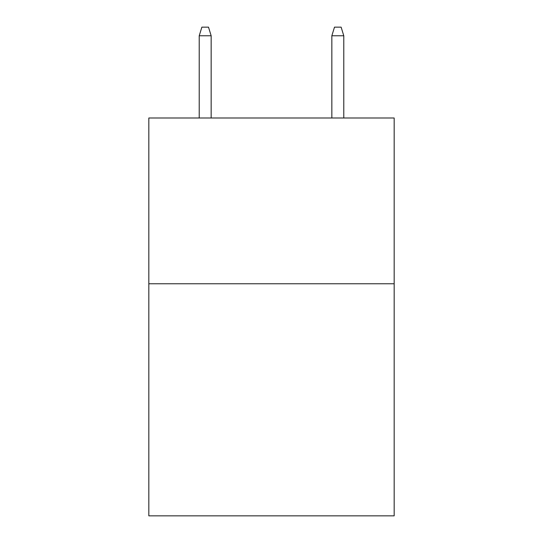 <?xml version="1.0" encoding="UTF-8"?>
<svg xmlns="http://www.w3.org/2000/svg" width="543" height="543" viewBox="0 0 543 543"><rect width="100%" height="100%" fill="white"/><g stroke="black" fill="none" stroke-linecap="round" stroke-linejoin="round"><path stroke-width="0.81" d="M394.17 283.765L394.17 515.85L148.83 515.85L148.83 117.994L394.17 117.994L394.17 283.765L148.83 283.765M211.159 117.994L211.159 35.77L199.22 35.77L199.22 117.994M199.22 35.77L201.874 27.15L208.505 27.15L211.159 35.77M331.841 35.77L334.495 27.15L341.126 27.15L343.78 35.77L331.841 35.77L331.841 117.994M343.78 35.77L343.78 117.994"/></g></svg>
